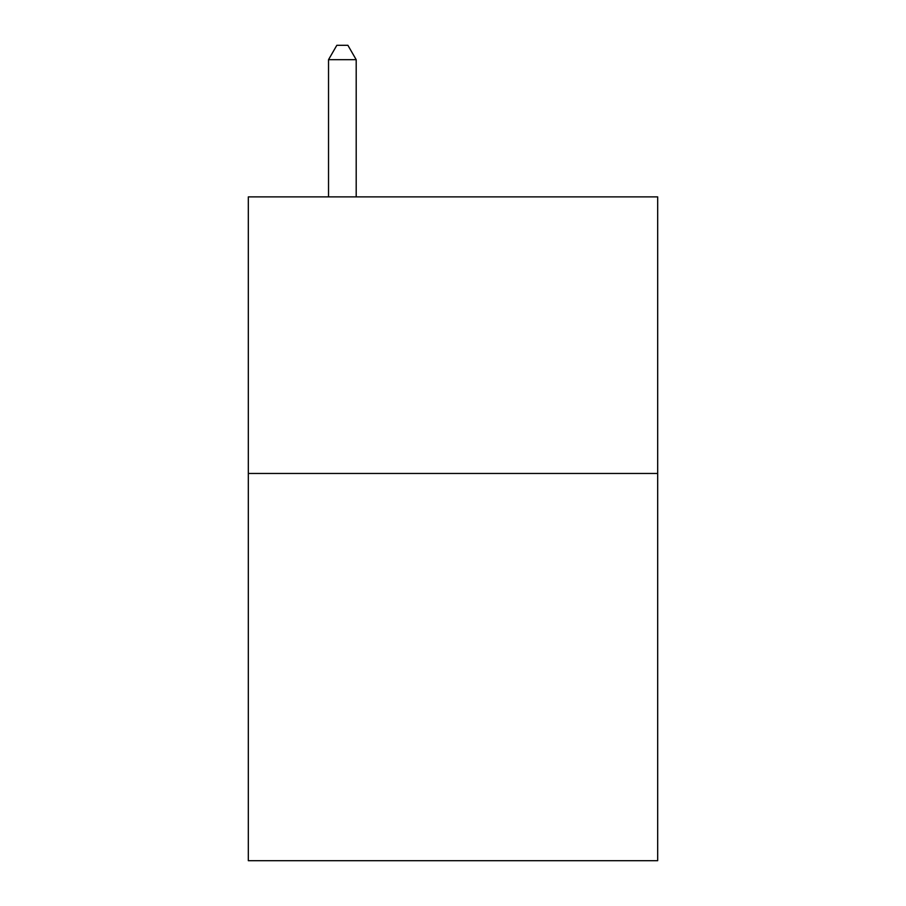 <?xml version="1.0" encoding="UTF-8"?>
<svg xmlns="http://www.w3.org/2000/svg" width="906" height="906" viewBox="0 0 906 906"><rect width="100%" height="100%" fill="white"/><g stroke="black" fill="none" stroke-linecap="round" stroke-linejoin="round"><path stroke-width="1.36" d="M657.677 473.464L657.677 860.7L248.323 860.7L248.323 196.874L657.677 196.874L657.677 473.464L248.323 473.464M356.194 196.874L356.194 59.683L328.527 59.683L328.527 196.874M328.527 59.683L336.828 45.3L347.893 45.3L356.194 59.683"/></g></svg>
